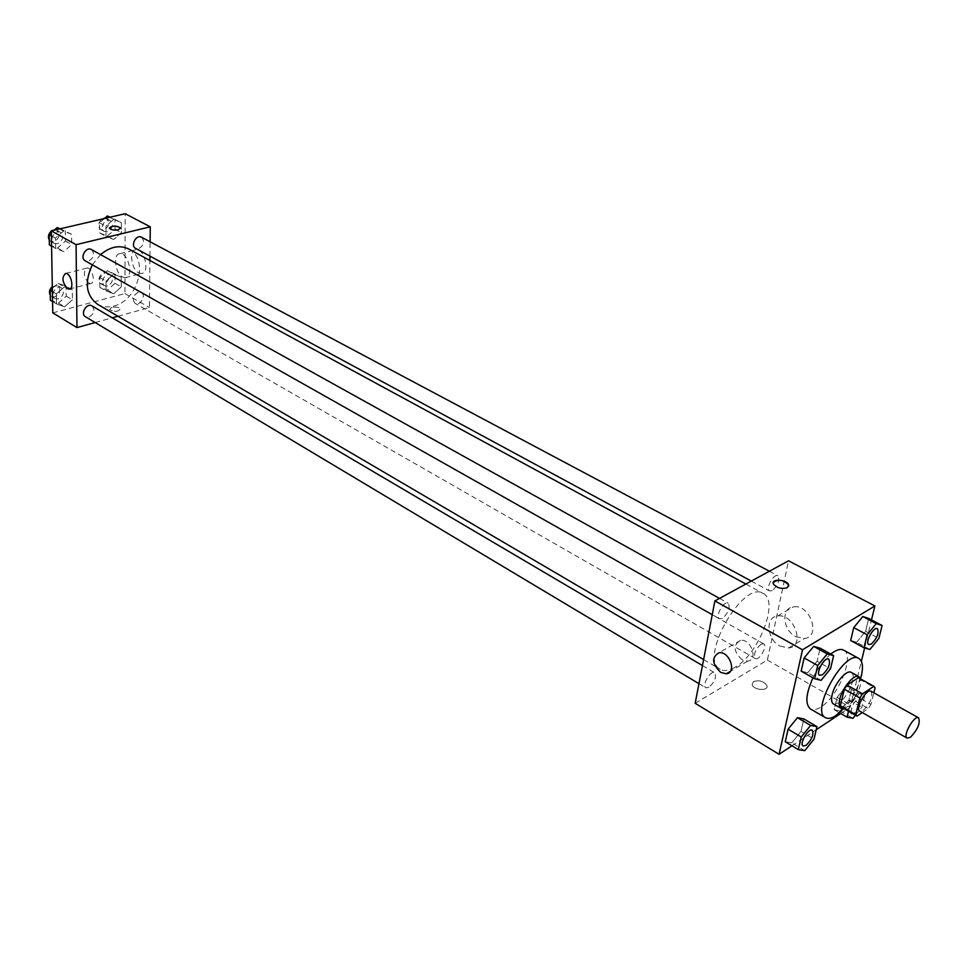 <?xml version="1.0" encoding="UTF-8"?>
<svg xmlns="http://www.w3.org/2000/svg" width="968" height="968" viewBox="0 0 968 968"><rect width="100%" height="100%" fill="white"/><g stroke="black" fill="none" stroke-linecap="round" stroke-linejoin="round"><path stroke-width="0.73" stroke-dasharray="4.84 3.63" d="M871.043 691.249C873.148 696.645 870.522 703.046 863.141 710.451L859.802 711.165M858.435 677.721L859.657 679.294L855.615 695.786L870.946 704.438L873.862 692.822M862.27 712.569L868.344 708.503L870.946 704.438M841.64 707.318L853.026 699.828L868.344 708.503M855.615 695.786L853.026 699.828M843.733 708.515C851.32 707.088 863.166 686.106 860.479 678.858C856.97 689.918 851.392 699.803 843.769 708.54M851.247 672.397C857.309 674.914 848.174 697.347 838.881 702.889L833.424 703.954M859.657 679.294L875.096 687.885M843.648 650.133C855.18 654.985 838.349 696.645 820.876 706.991C816.568 709.738 813.096 710.391 810.446 708.951M812.975 677.83C818.045 667.617 823.974 659.692 830.75 654.041M821.106 680.322L807.687 672.724L801.165 671.139L807.687 672.724L817.101 661.277L820.114 648.161L817.101 661.277L830.532 668.791M869.893 649.48L856.62 642.28L850.654 640.526L856.62 642.28L865.61 631.269L868.732 618.431L865.61 631.269L878.896 638.384M791.945 745.796L816.23 729.727M840.732 713.513L850.146 707.281L861.375 661.301M864.63 647.955L871.49 619.895M804.747 750.648L791.727 742.831L785.254 741.778L791.727 742.831L800.972 731.457L803.851 718.921L800.972 731.457L814.015 739.177M846.008 686.312L837.066 697.347L834.114 709.701L840.067 710.948L848.9 699.997L851.876 687.716L846.008 686.312L837.066 697.347L834.114 709.701L840.067 710.948L848.9 699.997L851.876 687.716L846.008 686.312L859.027 693.645L850.073 704.752L848.488 711.238M734.881 667.351C728.965 670.788 724.088 671.453 720.265 669.348C698.001 659.196 742.928 579.59 763.123 593.408C779.615 600.547 758.694 654.61 734.881 667.351M695.181 703.3L767.37 660.067L788.557 560.787M772.234 590.625L769.608 590.952C765.144 589.028 773.807 573.092 777.885 575.754C780.039 580.207 778.151 585.168 772.234 590.625M722.394 618.431L719.466 618.77C714.759 616.628 723.907 600.329 728.19 603.221C730.465 607.795 728.541 612.865 722.394 618.431M708.879 687.365L705.841 687.788C701.389 685.634 710.633 669.856 714.65 672.736C716.719 677.055 714.795 681.932 708.879 687.365M760.969 644.204C755.246 649.528 753.358 654.308 755.306 658.543C759.166 661.205 767.914 645.777 763.667 643.829L760.969 644.204M767.37 660.067L850.146 707.281M795.732 636.666L804.408 638.529C821.493 636.944 810.071 603.742 793.482 606.851C780.861 607.868 782.616 630.095 795.732 636.666M753.467 681.581L752.112 684.63C753.406 690.293 768.955 691.346 766.934 685.634C763.8 681.206 759.311 679.851 753.467 681.581L752.112 684.63C753.406 690.293 768.955 691.333 766.934 685.622C763.8 681.194 759.311 679.851 753.467 681.581M788.69 586.027L787.299 587.709C781.285 589.306 776.626 588 773.299 583.801L773.214 582.627M779.93 646.055L788.63 647.979C805.739 646.479 794.183 612.938 777.594 615.999C764.95 616.967 766.777 639.376 779.93 646.055M742.166 659.825C733.393 651.404 732.849 644.918 740.508 640.368C751.047 638.529 758.537 660.273 747.659 661.12L742.166 659.825M128.804 249.03C149.362 258.783 138.073 300.733 113.776 306.07C107.823 307.63 102.427 307.037 97.599 304.303M92.335 264.845L100.551 254.608M138.267 292.239C132.943 295.494 131.89 299.197 135.133 303.335C140.191 306.566 146.64 295.24 141.28 292.554L138.267 292.239M91.488 249.575C95.094 253.967 94.065 257.839 88.415 261.191L85.208 260.828M92.02 305.9C95.348 310.123 94.283 313.862 88.826 317.141L85.487 316.766M141.546 237.245C145.067 241.528 144.075 245.352 138.581 248.703L135.653 248.389M95.154 322.55L112.264 317.819M117.963 316.246L149.423 307.546L149.907 260.489M149.955 256.121L150.113 241.794M121.387 222.604L113.692 219.349L105.935 226.246L105.96 236.349L113.692 239.507L121.363 232.647L121.387 222.604L113.692 219.349L105.935 226.246L105.96 236.349L113.692 239.507L121.363 232.647L121.387 222.604L110.195 217.183M72.285 289.868L69.829 288.96L72.285 289.868L72.394 299.777L72.285 289.868L66.066 286.226L58.08 283.273L52.332 288.404M64.299 286.927L69.781 288.948L64.299 286.927L56.398 293.982L56.567 303.952L64.578 306.808L72.394 299.777L64.578 306.808L56.567 303.952L56.398 293.982L64.299 286.927L58.08 283.273M52.768 312.87L124.932 293.582L125.199 213.71M71.608 234.329L63.489 231.074L55.466 238.128L55.636 248.425L63.791 251.607L71.729 244.565L71.608 234.329L63.489 231.074L55.466 238.128L55.636 248.425L63.791 251.607L71.729 244.565L71.608 234.329L60.197 228.787M121.266 277.138L113.692 274.21L106.056 281.095L106.081 290.884L113.692 293.74L121.254 286.879L121.266 277.138L113.692 274.21L106.056 281.095L106.081 290.884L113.692 293.74L121.254 286.879L121.266 277.138L107.424 270.677L99.813 277.538L99.849 287.302L107.46 290.17L114.998 283.334L115.01 273.617M124.932 293.582L149.423 307.546M138.654 272.831L141.304 273.521C150.1 273.642 144.837 248.57 136.246 249.611C128.889 249.417 130.97 269.164 138.654 272.831M111.792 307.401L109.505 309.457C114.042 312.156 117.672 312.011 120.395 309.034C118.931 307.219 116.051 306.674 111.792 307.401L109.505 309.457C114.042 312.144 117.672 312.011 120.395 309.034C118.931 307.219 116.051 306.662 111.792 307.388M120.601 228.194L118.241 229.815C113.861 230.444 110.921 229.924 109.408 228.23L109.36 227.964M122.597 277.005L125.235 277.695C133.983 277.864 128.635 252.612 120.093 253.64C112.772 253.422 114.938 273.291 122.597 277.005M88.826 283.128C83.514 276.8 82.933 271.778 87.096 268.051C92.456 267.422 96.001 283.721 90.484 283.588L88.826 283.128M107.448 286.068L104.411 285.729C99.063 283.019 105.379 271.935 110.437 275.142C113.728 279.244 112.736 282.886 107.448 286.068M107.424 270.677L113.692 274.21M99.813 277.538L106.056 281.095M99.849 287.302L106.081 290.884M107.46 290.17L113.692 293.74M114.998 283.334L121.254 286.879M103.915 284.035L100.866 283.709C95.517 280.986 101.822 269.927 106.879 273.133C110.183 277.235 109.19 280.865 103.915 284.035M104.459 218.514L99.583 222.834L99.631 232.913L107.363 236.083L115.023 229.259L115.023 219.228M107.351 231.848L104.423 231.521C98.857 228.859 104.907 217.401 110.219 220.571C113.764 224.83 112.808 228.593 107.351 231.848M109.783 217.28L113.692 219.349M99.583 222.834L105.935 226.246M99.631 232.913L105.96 236.349M107.363 236.083L113.692 239.507M115.023 229.259L121.363 232.647M104.81 218.199L106.601 218.647C110.158 222.906 109.203 226.669 103.757 229.912L100.829 229.573C97.599 226.427 97.962 222.942 101.93 219.107M50.396 300.249L58.407 303.105L66.199 296.111L66.066 286.226M58.334 298.93L55.007 298.543C49.489 295.603 56.217 284.435 61.432 287.871C64.783 292.07 63.755 295.76 58.334 298.93M52.393 291.598L56.398 293.982M52.562 301.556L56.567 303.952M58.407 303.105L64.578 306.808M66.199 296.111L72.394 299.777M52.296 286.589L57.911 285.79C61.262 289.989 60.234 293.667 54.825 296.837L51.498 296.438L50.3 295.325M54.22 230.178L51.34 232.707M49.368 244.868L57.511 248.05L65.437 241.044L65.304 230.844M57.439 243.742L54.244 243.355C48.473 240.451 54.922 228.908 60.403 232.308C64.033 236.676 63.041 240.487 57.439 243.742M59.617 228.92L63.489 231.074M51.389 235.853L55.466 238.128M51.582 246.126L55.636 248.425M57.511 248.05L63.791 251.607M65.437 241.044L71.729 244.565M54.644 229.803L56.834 230.323C60.452 234.679 59.471 238.491 53.881 241.734L50.675 241.334L49.271 240.04M855.446 715.231L861.798 707.318L864.847 695.012L859.027 693.645M850.86 712.605C851.84 704.668 854.998 699.925 860.31 698.376C861.943 702.538 859.923 707.463 854.224 713.162L851.646 713.719M837.066 697.347L850.073 704.752M834.114 709.701L839.486 712.787M840.067 710.948L852.953 718.341M848.9 699.997L861.798 707.318M851.876 687.716L864.847 695.012M850.92 712.63C851.9 704.704 855.059 699.961 860.37 698.4C862.004 702.562 859.983 707.499 854.284 713.198L853.002 713.827M877.407 628.692C879.162 633.145 877.105 638.263 871.236 644.047L868.756 644.531M856.62 642.28L865.61 631.269M812.261 730.247C813.955 734.543 811.862 739.576 805.981 745.348L803.101 745.953M791.727 742.831L800.972 731.457M828.729 659.063C830.617 663.625 828.499 668.864 822.389 674.781L819.618 675.289M807.687 672.724L817.101 661.277M788.63 647.979L804.408 638.529M777.594 615.999L793.482 606.851M740.508 640.368L719.018 652.771M747.659 661.12L730.356 671.356M703.603 659.571L720.265 669.348M745.88 584.043L763.123 593.408M763.667 643.829L141.28 292.554M755.306 658.543L135.133 303.335M712.242 614.692L719.466 618.77M719.514 598.405L728.19 603.221M698.957 683.674L705.841 687.788M702.453 665.548L714.65 672.736M751.325 581.078L769.608 590.952M769.391 571.229L777.885 575.754M125.235 277.695L141.304 273.521M120.093 253.64L136.246 249.611M87.096 268.051L65.655 273.448M90.484 283.588L69.986 288.887M100.866 283.709L104.411 285.729M106.879 273.133L110.437 275.142M100.829 229.573L104.423 231.521M106.601 218.647L110.219 220.571M51.498 296.438L55.007 298.543M57.911 285.79L61.432 287.871M50.675 241.334L54.244 243.355M56.834 230.323L60.403 232.308"/><path stroke-width="1.45" d="M910.38 737.313L907.125 738.124C902.285 736.043 914.3 714.747 918.584 717.82C920.471 723.181 917.737 729.678 910.38 737.313M907.125 738.124L859.802 711.165C854.732 708.939 866.529 688.054 871.043 691.249L918.584 717.82M873.862 692.822L875.096 687.885L873.898 686.324L862.5 693.814L859.85 697.94L855.748 714.602L856.995 716.114L862.27 712.569M859.85 697.94L844.362 689.204L840.357 705.805L855.748 714.602M840.357 705.805L841.615 707.305L856.946 716.078M844.362 689.204L847 685.102L862.5 693.814M873.898 686.324L858.435 677.721L847 685.102M843.769 708.54L835.82 715.618C831.536 718.401 828.076 719.091 825.474 717.675C810.022 710.887 845.076 648.766 858.87 658.494C863.02 661.325 863.565 668.126 860.516 678.883L858.906 676.656C854.441 673.438 842.233 687.764 839.776 699.211C838.699 704.014 839.123 707.051 841.035 708.31L843.733 708.515M841.035 708.31L833.424 703.954C831.5 702.683 831.064 699.646 832.129 694.842C834.549 683.432 846.746 669.154 851.247 672.397L858.906 676.656M825.474 717.675L810.446 708.951C804.989 704.317 805.824 693.935 812.975 677.83M830.75 654.041C836.146 649.83 840.442 648.524 843.648 650.133L858.87 658.494M833.617 655.626L820.114 648.161L813.677 646.394L804.142 657.925L801.165 671.139L814.645 678.786L821.106 680.322L830.532 668.791L833.617 655.626L827.253 653.908L817.694 665.524L814.645 678.786M882.09 625.51L868.732 618.431L862.839 616.507L853.74 627.603L850.654 640.526L863.976 647.761L869.893 649.48L878.896 638.384L882.09 625.51L876.258 623.622L867.146 634.79L863.976 647.761M871.49 619.895L874.89 605.956L802.52 649.782L779.095 754.29L791.945 745.796M816.23 729.727L840.732 713.513M861.375 661.301L864.63 647.955M816.956 726.617L803.851 718.921L797.45 717.699L788.085 729.17L785.254 741.778L798.334 749.631L804.747 750.648L814.015 739.177L816.956 726.617L810.615 725.431L801.238 736.987L798.334 749.631M874.89 605.956L788.557 560.787L714.892 600.922L695.181 703.3L779.095 754.29M714.892 600.922L802.52 649.782M720.773 672.445C711.952 663.879 711.371 657.32 719.018 652.771C729.557 650.98 737.156 673.014 726.266 673.788L720.773 672.445M787.299 587.697C781.297 589.294 776.626 587.987 773.311 583.789C771.121 578.38 787.141 579.493 788.605 584.854L787.299 587.697M773.214 582.627C778.006 578.864 783.136 579.614 788.605 584.854L788.69 586.027M703.603 659.571L97.599 304.303C85.958 295.409 84.204 282.257 92.335 264.845M100.551 254.608C110.328 246.574 119.754 244.71 128.804 249.03L745.88 584.043M712.242 614.692L85.208 260.828C79.437 257.936 86.019 246.162 91.488 249.575L719.514 598.405M698.957 683.674L85.487 316.766C79.981 313.838 86.817 302.464 92.02 305.9L702.453 665.548M751.325 581.078L135.653 248.389C130.087 245.739 136.258 234.074 141.546 237.245L769.391 571.229M150.113 241.794L150.27 226.827L76.073 244.674L76.968 327.583L95.154 322.55M112.264 317.819L117.963 316.246M149.907 260.489L149.955 256.121M150.27 226.827L125.199 213.71L51.304 230.856L76.073 244.674M51.304 230.856L52.768 312.87L76.968 327.583M67.47 288.646C62.158 282.245 61.553 277.187 65.655 273.448C70.979 272.843 74.609 289.275 69.127 289.117L67.47 288.646M118.241 229.815C113.861 230.444 110.921 229.912 109.408 228.218C112.203 225.496 115.918 225.399 120.552 227.928L118.241 229.815M109.36 227.964C112.663 225.483 116.39 225.471 120.552 227.928L120.601 228.194M110.195 217.183L107.327 215.973L104.459 218.514M107.327 215.973L109.783 217.28M101.93 219.107L104.81 218.199M52.332 288.404L50.203 290.303L50.396 300.249L52.562 301.556M50.203 290.303L52.393 291.598M50.3 295.325C48.739 292.3 49.416 289.396 52.296 286.589M60.197 228.787L57.185 227.577L54.22 230.178M51.34 232.707L49.174 234.607L49.368 244.868L51.582 246.126M57.185 227.577L59.617 228.92M49.174 234.607L51.389 235.853M49.271 240.04C47.698 236.882 48.376 233.905 51.304 231.098M51.8 230.735L54.644 229.803M848.488 711.238L847.048 717.143L852.953 718.341L855.446 715.231M853.002 713.827L850.86 712.605M839.486 712.787L847.048 717.143M851.61 713.706L850.92 712.63M868.756 644.531L868.72 644.506C864.569 642.788 873.644 626.187 877.371 628.68L877.407 628.692C879.246 633.12 877.202 638.251 871.297 644.083L868.78 644.543C864.63 642.812 873.705 626.211 877.431 628.716L877.371 628.68M868.732 618.431L862.839 616.507L876.258 623.622M862.839 616.507L853.74 627.603L867.146 634.79M853.74 627.603L850.654 640.526M803.137 745.977L803.077 745.941C798.951 744.005 808.558 727.525 812.237 730.223L812.261 730.247C814.04 734.53 811.958 739.564 806.041 745.384L803.137 745.977C799.011 744.041 808.619 727.561 812.297 730.259L812.237 730.223M803.851 718.921L797.45 717.699L810.615 725.431M797.45 717.699L788.085 729.17L801.238 736.987M788.085 729.17L785.254 741.778M819.654 675.313C815.274 673.377 824.833 656.365 828.765 659.087C830.689 663.612 828.596 668.852 822.449 674.817L819.593 675.277C815.213 673.341 824.772 656.328 828.705 659.051L828.729 659.063M820.114 648.161L813.677 646.394L827.253 653.908M813.677 646.394L804.142 657.925L817.694 665.524M804.142 657.925L801.165 671.139M841.615 707.305L856.97 716.102M730.356 671.356L726.266 673.788M69.986 288.887L69.127 289.117"/></g></svg>
